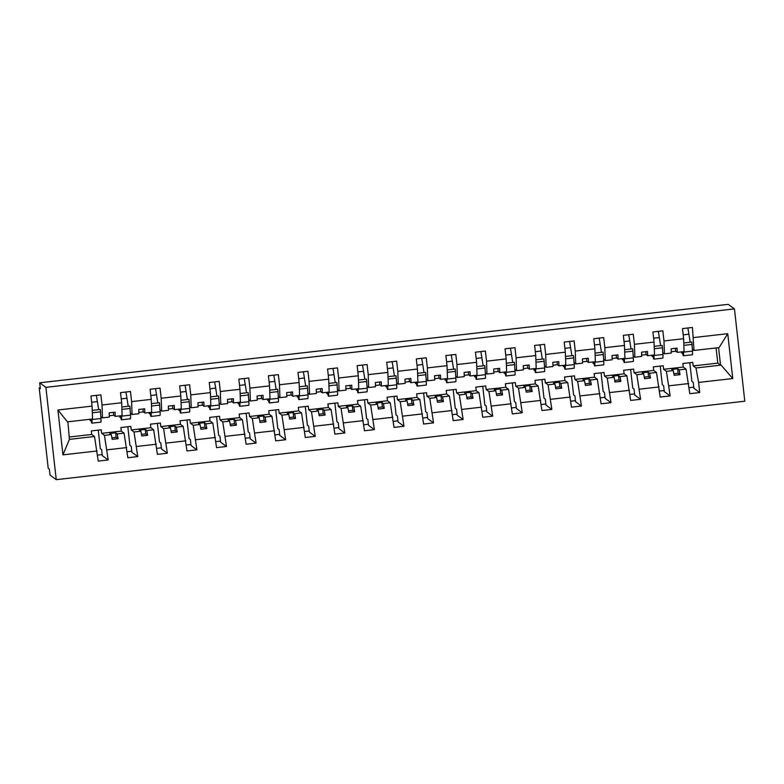 <?xml version="1.0" encoding="UTF-8"?>
<svg xmlns="http://www.w3.org/2000/svg" width="784" height="784" viewBox="0 0 784 784"><rect width="100%" height="100%" fill="white"/><g stroke="black" fill="none" stroke-linecap="round" stroke-linejoin="round"><path stroke-width="1.18" d="M56.242 479.661L50.029 475.114L49.363 469.195L48.226 468.362L39.2 387.884L40.337 388.717L39.68 382.798L45.884 387.345L56.242 479.661L744.8 401.202L734.441 308.886L45.884 387.345M689.126 387.688L693.742 387.159M692.409 349.282L694.016 350.458L719.104 347.596L727.738 333.68L732.766 378.535L698.603 382.435L699.74 392.549L693.869 388.256L693.203 382.337L691.89 381.377L689.802 362.718M698.603 382.435L695.986 367.97L693.193 365.932L692.791 362.375L682.854 363.511L683.256 367.059L686.049 369.107L679.189 369.881L677.65 368.754L671.731 369.431L673.27 370.558L666.41 371.342L670.163 395.92L664.293 391.628L663.627 385.708L662.313 384.748L660.216 366.089M699.74 392.549L689.802 393.686L686.049 369.107M659.55 391.059L664.166 390.53M666.41 371.342L663.617 369.293L663.215 365.746L653.278 366.883L653.68 370.43L656.473 372.469L649.603 373.253L648.064 372.126L642.155 372.802L643.693 373.929L636.833 374.713L640.577 399.291L634.707 394.999L634.05 389.08L632.737 388.119L630.64 369.46M670.163 395.92L660.216 397.057L656.473 372.469M629.973 394.43L634.589 393.901M636.833 374.713L634.04 372.665L633.639 369.117L623.701 370.254L624.103 373.801L626.896 375.84L620.026 376.624L618.488 375.497L612.578 376.173L614.117 377.3L607.257 378.084L611.001 402.662L605.13 398.37L604.474 392.451L603.161 391.49L601.063 372.831M640.577 399.291L630.64 400.428L626.896 375.84M600.397 397.802L605.013 397.272M607.257 378.084L604.464 376.036L604.062 372.488L594.125 373.615L594.527 377.173L597.32 379.211L590.45 379.995L588.911 378.868L583.002 379.544L584.541 380.671L577.681 381.455L581.424 406.034L575.554 401.741L574.897 395.822L573.584 394.862L571.487 376.202M611.001 402.662L601.063 403.789L597.32 379.211M570.821 401.173L575.436 400.644M577.681 381.455L574.888 379.407L574.486 375.859L564.549 376.986L564.941 380.544L567.734 382.582L560.874 383.366L559.335 382.239L553.426 382.915L554.964 384.042L548.094 384.817L551.848 409.405L545.978 405.103L545.311 399.193L544.008 398.233L541.911 379.574M581.424 406.034L571.487 407.161L567.734 382.582M541.244 404.534L545.86 404.015M548.094 384.817L545.301 382.778L544.909 379.231L534.972 380.358L535.364 383.915L538.157 385.953L531.297 386.737L529.759 385.61L523.849 386.287L525.388 387.414L518.518 388.188L522.271 412.776L516.401 408.474L515.735 402.564L514.431 401.604L512.334 382.935M551.848 409.405L541.911 410.532L538.157 385.953M511.658 407.905L516.284 407.386M518.518 388.188L515.725 386.149L515.333 382.602L505.396 383.729L505.788 387.276L508.581 389.325L501.721 390.109L500.182 388.982L494.263 389.658L495.802 390.775L488.942 391.559L492.695 416.137L486.825 411.845L486.158 405.926L484.855 404.975L482.758 386.306M522.271 412.776L512.334 413.903L508.581 389.325M482.082 411.277L486.707 410.757M488.942 391.559L486.149 389.521L485.757 385.963L475.819 387.1L476.211 390.648L479.004 392.696L472.144 393.48L470.606 392.353L464.687 393.019L466.225 394.146L459.365 394.93L463.119 419.509L457.248 415.216L456.582 409.297L455.269 408.337L453.181 389.677M492.695 416.137L482.758 417.274L479.004 392.696M452.505 414.648L457.121 414.119M459.365 394.93L456.572 392.892L456.18 389.334L446.243 390.471L446.635 394.019L449.428 396.067L442.568 396.841L441.029 395.724L435.11 396.39L436.649 397.517L429.789 398.301L433.542 422.88L427.672 418.587L427.006 412.668L425.692 411.708L423.605 393.049M463.119 419.509L453.181 420.645L449.428 396.067M422.929 418.019L427.545 417.49M429.789 398.301L426.996 396.263L426.604 392.706L416.657 393.842L417.059 397.39L419.852 399.438L412.992 400.212L411.453 399.085L405.534 399.762L407.072 400.889L400.212 401.673L403.966 426.251L398.096 421.959L397.429 416.039L396.116 415.079L394.029 396.42M433.542 422.88L423.605 424.017L419.852 399.438M393.352 421.39L397.968 420.861M400.212 401.673L397.419 399.624L397.018 396.077L387.08 397.214L387.482 400.761L390.275 402.8L383.415 403.584L381.877 402.457L375.957 403.133L377.496 404.26L370.636 405.044L374.389 429.622L368.519 425.33L367.853 419.411L366.54 418.45L364.452 399.791M403.966 426.251L394.029 427.388L390.275 402.8M363.776 424.761L368.392 424.232M370.636 405.044L367.843 402.996L367.441 399.448L357.504 400.585L357.906 404.132L360.699 406.171L353.839 406.955L352.3 405.828L346.381 406.504L347.92 407.631L341.06 408.415L344.813 432.993L338.943 428.701L338.276 422.782L336.963 421.821L334.876 403.162M374.389 429.622L364.452 430.759L360.699 406.171M334.2 428.133L338.815 427.603M341.06 408.415L338.267 406.367L337.865 402.819L327.928 403.946L328.329 407.504L331.122 409.542L324.262 410.326L322.724 409.199L316.805 409.875L318.343 411.002L311.483 411.786L315.237 436.365L309.366 432.072L308.7 426.153L307.387 425.193L305.29 406.533M344.813 432.993L334.876 434.12L331.122 409.542M304.623 431.504L309.239 430.975M311.483 411.786L308.69 409.738L308.288 406.19L298.351 407.317L298.753 410.875L301.546 412.913L294.676 413.697L293.138 412.57L287.228 413.246L288.767 414.373L281.907 415.148L285.65 439.736L279.78 435.434L279.124 429.524L277.81 428.564L275.713 409.905M315.237 436.365L305.29 437.492L301.546 412.913M275.047 434.865L279.663 434.346M281.907 415.148L279.114 413.109L278.712 409.562L268.775 410.689L269.177 414.246L271.97 416.284L265.1 417.068L263.561 415.941L257.652 416.618L259.19 417.745L252.33 418.519L256.074 443.107L250.204 438.805L249.547 432.895L248.234 431.935L246.137 413.266M285.65 439.736L275.713 440.863L271.97 416.284M245.47 438.236L250.086 437.717M252.33 418.519L249.537 416.48L249.136 412.933L239.198 414.06L239.6 417.607L242.393 419.656L235.523 420.44L233.985 419.313L228.075 419.989L229.614 421.106L222.754 421.89L226.498 446.468L220.627 442.176L219.971 436.257L218.658 435.306L216.56 416.637M256.074 443.107L246.137 444.234L242.393 419.656M215.894 441.608L220.51 441.088M222.754 421.89L219.961 419.852L219.559 416.294L209.622 417.431L210.014 420.979L212.807 423.027L205.947 423.811L204.408 422.684L198.499 423.35L200.038 424.477L193.168 425.261L196.921 449.84L191.051 445.547L190.385 439.628L189.081 438.668L186.984 420.008M226.498 446.468L216.56 447.605L212.807 423.027M186.318 444.979L190.933 444.45M193.168 425.261L190.375 423.223L189.983 419.665L180.046 420.802L180.438 424.35L183.231 426.398L176.371 427.172L174.832 426.055L168.923 426.721L170.461 427.848L163.591 428.632L167.345 453.211L161.475 448.918L160.808 442.999L159.505 442.039L157.408 423.38M196.921 449.84L186.984 450.976L183.231 426.398M156.731 448.35L161.357 447.821M163.591 428.632L160.798 426.594L160.406 423.037L150.469 424.173L150.861 427.721L153.654 429.769L146.794 430.543L145.256 429.416L139.336 430.093L140.875 431.22L134.015 432.004L137.768 456.582L131.898 452.29L131.232 446.37L129.928 445.41L127.831 426.751M167.345 453.211L157.408 454.348L153.654 429.769M127.155 451.721L131.781 451.192M134.015 432.004L131.222 429.955L130.83 426.408L120.893 427.545L121.285 431.092L124.078 433.131L117.218 433.915L115.679 432.788L109.76 433.464L111.299 434.591L104.439 435.375L108.192 459.953L102.322 455.661L101.655 449.742L100.342 448.781L98.255 430.122M137.768 456.582L127.831 457.719L124.078 433.131M694.016 350.458L692.439 327.457L682.501 328.594L683.628 338.708L663.989 340.952L664.44 353.829L662.833 352.653M671.261 351.751L675.681 351.242L677.219 352.369L684.079 351.585L683.628 338.708M681.551 351.879L681.688 353.094L682.599 352.986M663.989 340.952L662.852 330.828L652.915 331.965L654.052 342.079L634.413 344.313L634.864 357.19L633.256 356.024M641.684 355.113L646.104 354.613L647.643 355.74L654.503 354.956L654.052 342.079M651.974 355.25L652.112 356.465L653.023 356.357M634.413 344.313L633.276 334.2L623.339 335.336L624.476 345.45L604.836 347.684L605.287 360.562L603.68 359.386M612.108 358.484L616.528 357.984L618.066 359.111L624.926 358.327L624.476 345.45M622.398 358.611L622.535 359.836L623.447 359.729M604.836 347.684L603.7 337.571L593.762 338.698L594.899 348.821L575.26 351.056L575.711 363.933L574.104 362.757M582.532 361.855L586.951 361.355L588.49 362.482L595.35 361.698L594.899 348.821M592.822 361.983L592.959 363.208L593.87 363.1M575.26 351.056L574.123 340.942L564.186 342.069L565.323 352.192L545.684 354.427L546.134 367.304L544.527 366.128M552.955 365.226L557.375 364.727L558.914 365.854L565.774 365.07L565.323 352.192M563.245 365.354L563.382 366.579L564.294 366.471M545.684 354.427L544.547 344.313L534.61 345.44L535.746 355.564L516.107 357.798L516.558 370.675L514.951 369.499M523.369 368.598L527.799 368.098L529.337 369.215L536.197 368.441L535.746 355.564M533.669 368.725L533.806 369.95L534.717 369.842M516.107 357.798L514.97 347.684L505.033 348.811L506.17 358.935L486.531 361.169L486.982 374.046L485.374 372.87M493.793 371.969L498.222 371.469L499.761 372.586L506.621 371.812L506.17 358.935M504.092 372.096L504.22 373.311L505.141 373.213M486.531 361.169L485.394 351.046L475.457 352.183L476.594 362.296L456.954 364.54L457.405 377.418L455.798 376.242M464.216 375.34L468.636 374.83L470.184 375.957L477.044 375.173L476.594 362.296M474.506 375.467L474.643 376.683L475.565 376.585M456.954 364.54L455.818 354.417L445.88 355.554L447.017 365.667L427.378 367.912L427.829 380.789L426.222 379.613M434.64 378.711L439.06 378.202L440.598 379.329L447.468 378.545L447.017 365.667M444.93 378.839L445.067 380.054L445.988 379.956M427.378 367.912L426.241 357.788L416.304 358.925L417.441 369.039L397.802 371.283L398.252 384.16L396.645 382.984M405.063 382.082L409.483 381.573L411.022 382.7L417.892 381.916L417.441 369.039M415.353 382.21L415.491 383.425L416.412 383.317M397.802 371.283L396.665 361.159L386.728 362.296L387.855 372.41L368.215 374.644L368.666 387.521L367.069 386.355M375.487 385.444L379.907 384.944L381.445 386.071L388.305 385.287L387.855 372.41M385.777 385.581L385.914 386.796L386.835 386.688M368.215 374.644L367.088 364.531L357.151 365.667L358.278 375.781L338.639 378.015L339.09 390.893L337.483 389.717M345.911 388.815L350.33 388.315L351.869 389.442L358.729 388.658L358.278 375.781M356.201 388.942L356.338 390.167L357.259 390.06M338.639 378.015L337.512 367.902L327.575 369.029L328.702 379.152L309.063 381.387L309.513 394.264L307.906 393.088M316.334 392.186L320.754 391.686L322.293 392.813L329.153 392.029L328.702 379.152M326.624 392.314L326.761 393.539L327.673 393.431M309.063 381.387L307.936 371.273L297.989 372.4L299.125 382.523L279.486 384.758L279.937 397.635L278.33 396.459M286.758 395.557L291.178 395.058L292.716 396.185L299.576 395.401L299.125 382.523M297.048 395.685L297.185 396.91L298.096 396.802M279.486 384.758L278.349 374.644L268.412 375.771L269.549 385.895L249.91 388.129L250.361 401.006L248.753 399.83M257.181 398.929L261.601 398.429L263.14 399.546L270 398.772L269.549 385.895M267.471 399.056L267.609 400.281L268.52 400.173M249.91 388.129L248.773 378.015L238.836 379.142L239.973 389.266L220.333 391.5L220.784 404.377L219.177 403.201M227.605 402.3L232.025 401.79L233.563 402.917L240.423 402.143L239.973 389.266M237.895 402.427L238.032 403.642L238.944 403.544M220.333 391.5L219.197 381.377L209.259 382.514L210.396 392.627L190.757 394.871L191.208 407.749L189.601 406.573M198.029 405.671L202.448 405.161L203.987 406.288L210.847 405.504L210.396 392.627M208.319 405.798L208.456 407.014L209.367 406.916M190.757 394.871L189.62 384.748L179.683 385.885L180.82 395.998L161.181 398.243L161.631 411.12L160.024 409.944M168.442 409.042L172.872 408.533L174.411 409.66L181.271 408.876L180.82 395.998M178.742 409.17L178.879 410.385L179.791 410.287M161.181 398.243L160.044 388.119L150.107 389.256L151.243 399.37L131.604 401.614L132.055 414.491L130.448 413.315M138.866 412.413L143.296 411.904L144.834 413.031L151.694 412.247L151.243 399.37M149.166 412.541L149.293 413.756L150.214 413.648M131.604 401.614L130.467 391.49L120.53 392.627L121.667 402.741L102.028 404.975L100.891 394.862L90.954 395.989L92.091 406.112L57.918 410.003L67.453 421.851L92.541 418.989L92.091 406.112M109.29 415.775L113.719 415.275L115.258 416.402L122.118 415.618L121.667 402.741M119.58 415.912L119.717 417.127L120.638 417.019M97.579 455.092L102.194 454.563M104.439 435.375L101.646 433.327L101.254 429.779L91.316 430.916L91.708 434.463L94.501 436.502L69.413 439.363L62.955 454.857L57.918 410.003M108.192 459.953L98.255 461.09L94.501 436.502M90.003 419.273L90.14 420.498L91.062 420.391M40.229 387.766L39.2 387.884M727.738 333.68L693.566 337.581M688.666 383.562L669.026 385.806M659.089 386.933L639.45 389.168M629.513 390.305L609.874 392.539M599.927 393.676L580.287 395.91M570.35 397.047L550.711 399.281M540.774 400.418L521.135 402.653M511.197 403.789L491.558 406.024M481.621 407.151L461.982 409.395M452.045 410.522L432.405 412.766M422.468 413.893L402.829 416.137M392.892 417.264L373.253 419.499M363.315 420.636L343.676 422.87M333.739 424.007L314.1 426.241M304.163 427.378L284.523 429.612M274.586 430.749L254.947 432.984M245 434.12L225.361 436.355M215.424 437.482L195.784 439.726M185.847 440.853L166.208 443.097M156.271 444.224L136.632 446.468M126.694 447.595L107.055 449.83M97.118 450.967L62.955 454.857M663.617 369.293L683.256 367.059M677.219 352.369L677.072 348.135L671.153 348.811L671.3 353.045L664.44 353.829M673.27 370.558L674.132 375.32L680.042 374.644L679.189 369.881M634.04 372.665L653.68 370.43M647.643 355.74L647.496 351.506L641.577 352.173L641.724 356.416L634.864 357.19M643.693 373.929L644.556 378.692L650.465 378.015L649.603 373.253M604.464 376.036L624.103 373.801M618.066 359.111L617.919 354.878L612 355.544L612.147 359.787L605.287 360.562M614.117 377.3L614.979 382.053L620.889 381.387L620.026 376.624M574.888 379.407L594.527 377.173M588.49 362.482L588.343 358.239L582.424 358.915L582.571 363.149L575.711 363.933M584.541 380.671L585.403 385.424L591.312 384.758L590.45 379.995M545.301 382.778L564.941 380.544M558.914 365.854L558.767 361.61L552.847 362.286L552.994 366.52L546.134 367.304M554.964 384.042L555.817 388.795L561.736 388.119L560.874 383.366M515.725 386.149L535.364 383.915M529.337 369.215L529.19 364.981L523.271 365.658L523.418 369.891L516.558 370.675M525.388 387.414L526.24 392.167L532.16 391.49L531.297 386.737M486.149 389.521L505.788 387.276M499.761 372.586L499.604 368.353L493.695 369.029L493.842 373.262L486.982 374.046M495.802 390.775L496.664 395.538L502.583 394.862L501.721 390.109M456.572 392.892L476.211 390.648M470.184 375.957L470.028 371.724L464.118 372.4L464.265 376.634L457.405 377.418M466.225 394.146L467.088 398.909L473.007 398.233L472.144 393.48M426.996 396.263L446.635 394.019M440.598 379.329L440.451 375.095L434.542 375.771L434.689 380.005L427.829 380.789M436.649 397.517L437.511 402.28L443.43 401.604L442.568 396.841M397.419 399.624L417.059 397.39M411.022 382.7L410.875 378.466L404.965 379.142L405.112 383.376L398.252 384.16M407.072 400.889L407.935 405.651L413.854 404.975L412.992 400.212M367.843 402.996L387.482 400.761M381.445 386.071L381.298 381.837L375.389 382.504L375.536 386.747L368.666 387.521M377.496 404.26L378.358 409.023L384.278 408.346L383.415 403.584M338.267 406.367L357.906 404.132M351.869 389.442L351.722 385.209L345.803 385.875L345.96 390.118L339.09 390.893M347.92 407.631L348.782 412.384L354.691 411.718L353.839 406.955M308.69 409.738L328.329 407.504M322.293 392.813L322.146 388.57L316.226 389.246L316.373 393.48L309.513 394.264M318.343 411.002L319.206 415.755L325.115 415.089L324.262 410.326M279.114 413.109L298.753 410.875M292.716 396.185L292.569 391.941L286.65 392.617L286.797 396.851L279.937 397.635M288.767 414.373L289.629 419.126L295.539 418.45L294.676 413.697M249.537 416.48L269.177 414.246M263.14 399.546L262.993 395.312L257.074 395.989L257.221 400.222L250.361 401.006M259.19 417.745L260.053 422.498L265.962 421.821L265.1 417.068M219.961 419.852L239.6 417.607M233.563 402.917L233.416 398.684L227.497 399.36L227.644 403.593L220.784 404.377M229.614 421.106L230.476 425.869L236.386 425.193L235.523 420.44M190.375 423.223L210.014 420.979M203.987 406.288L203.84 402.055L197.921 402.731L198.068 406.965L191.208 407.749M200.038 424.477L200.89 429.24L206.809 428.564L205.947 423.811M160.798 426.594L180.438 424.35M174.411 409.66L174.264 405.426L168.344 406.102L168.491 410.336L161.631 411.12M170.461 427.848L171.314 432.611L177.233 431.935L176.371 427.172M131.222 429.955L150.861 427.721M144.834 413.031L144.677 408.797L138.768 409.473L138.915 413.707L132.055 414.491M140.875 431.22L141.737 435.982L147.657 435.306L146.794 430.543M101.646 433.327L121.285 431.092M115.258 416.402L115.101 412.168L109.192 412.835L109.339 417.078L102.479 417.852L100.871 416.686M102.479 417.852L102.028 404.975M111.299 434.591L112.161 439.354L118.08 438.677L117.218 433.915M69.58 436.982L91.708 434.463M67.875 421.802L69.413 439.363M693.193 365.932L717.801 363.119L720.535 365.128L718.575 347.655M732.766 378.535L721.074 365.109L695.986 367.97M721.074 365.109L720.535 365.128M734.441 308.886L728.238 304.339L39.68 382.798M717.801 363.119L716.096 347.939M113.719 415.275L113.386 412.364M111.877 437.776L116.179 437.286L115.679 432.788M116.179 437.286L118.08 438.677M143.296 411.904L142.962 408.993M141.453 434.405L145.765 433.915L145.256 429.416M145.765 433.915L147.657 435.306M172.872 408.533L172.539 405.622M171.03 431.043L175.342 430.543L174.832 426.055M175.342 430.543L177.233 431.935M202.448 405.161L202.115 402.251M200.606 427.672L204.918 427.182L204.408 422.684M204.918 427.182L206.809 428.564M232.025 401.79L231.692 398.88M230.192 424.301L234.494 423.811L233.985 419.313M234.494 423.811L236.386 425.193M261.601 398.429L261.278 395.508M259.769 420.93L264.071 420.44L263.561 415.941M264.071 420.44L265.962 421.821M291.178 395.058L290.854 392.137M289.345 417.558L293.647 417.068L293.138 412.57M293.647 417.068L295.539 418.45M320.754 391.686L320.431 388.766M318.921 414.187L323.224 413.697L322.724 409.199M323.224 413.697L325.115 415.089M350.33 388.315L350.007 385.395M348.498 410.816L352.8 410.326L352.3 405.828M352.8 410.326L354.691 411.718M379.907 384.944L379.583 382.033M378.074 407.445L382.376 406.955L381.877 402.457M382.376 406.955L384.278 408.346M409.483 381.573L409.16 378.662M407.651 404.074L411.953 403.584L411.453 399.085M411.953 403.584L413.854 404.975M439.06 378.202L438.736 375.291M437.227 400.712L441.529 400.222L441.029 395.724M441.529 400.222L443.43 401.604M468.636 374.83L468.313 371.92M466.803 397.341L471.106 396.851L470.606 392.353M471.106 396.851L473.007 398.233M498.222 371.469L497.889 368.549M496.38 393.97L500.692 393.48L500.182 388.982M500.692 393.48L502.583 394.862M527.799 368.098L527.465 365.177M525.956 390.599L530.268 390.109L529.759 385.61M530.268 390.109L532.16 391.49M557.375 364.727L557.042 361.806M555.533 387.227L559.845 386.737L559.335 382.239M559.845 386.737L561.736 388.119M586.951 361.355L586.618 358.435M585.119 383.856L589.421 383.366L588.911 378.868M589.421 383.366L591.312 384.758M616.528 357.984L616.204 355.064M614.695 380.485L618.997 379.995L618.488 375.497M618.997 379.995L620.889 381.387M646.104 354.613L645.781 351.702M644.272 377.114L648.574 376.624L648.064 372.126M648.574 376.624L650.465 378.015M675.681 351.242L675.357 348.331M673.848 373.743L678.15 373.253L677.65 368.754M678.15 373.253L680.042 374.644M90.836 419.185A21.932 0.96 -96.5 0 0 91.855 423.174L100.842 422.155A21.932 0.96 -96.5 0 0 100.96 418.499L100.303 409.454L92.238 410.365M91.855 423.174A21.932 0.96 -96.5 0 0 91.963 419.518L91.944 419.058M92.316 412.766L100.636 411.816M91.679 419.087A19.071 0.833 83.5 0 1 91.532 420.332A19.071 0.833 83.5 0 1 91.101 419.156M98.647 409.64L97.383 401.594A35.76 1.558 -96.5 0 0 96.305 395.381M120.413 415.814A21.932 0.96 -96.5 0 0 121.432 419.803L130.418 418.783A21.932 0.96 -96.5 0 0 130.536 415.128L129.879 406.083L121.814 407.004M121.432 419.803A21.932 0.96 -96.5 0 0 121.54 416.157L121.52 415.687M121.902 409.395L130.213 408.444M121.255 415.716A19.071 0.833 83.5 0 1 121.108 416.961A19.071 0.833 83.5 0 1 120.677 415.785M128.223 406.269L126.959 398.223A35.76 1.558 -96.5 0 0 125.891 392.01M149.989 412.443A21.932 0.96 -96.5 0 0 151.008 416.441L159.995 415.412A21.932 0.96 -96.5 0 0 160.112 411.757L159.456 402.711L151.39 403.633M151.008 416.441A21.932 0.96 -96.5 0 0 151.116 412.786L151.096 412.315M151.479 406.024L159.789 405.073M150.832 412.345A19.071 0.833 83.5 0 1 150.685 413.599A19.071 0.833 83.5 0 1 150.254 412.413M157.8 402.898L156.535 394.852A35.76 1.558 -96.5 0 0 155.467 388.639M179.565 409.072A21.932 0.96 -96.5 0 0 180.585 413.07L189.571 412.041A21.932 0.96 -96.5 0 0 189.689 408.386L189.032 399.34L180.967 400.261M180.585 413.07A21.932 0.96 -96.5 0 0 180.692 409.415L180.673 408.944M181.055 402.653L189.375 401.702M180.408 408.974A19.071 0.833 83.5 0 1 180.261 410.228A19.071 0.833 83.5 0 1 179.83 409.042M187.376 399.526L186.112 391.49A35.76 1.558 -96.5 0 0 185.044 385.277M209.142 405.7A21.932 0.96 -96.5 0 0 210.161 409.699L219.148 408.67A21.932 0.96 -96.5 0 0 219.265 405.014L218.609 395.969L210.543 396.89M210.161 409.699A21.932 0.96 -96.5 0 0 210.269 406.043L210.249 405.573M210.631 399.281L218.952 398.341M209.985 405.602A19.071 0.833 83.5 0 1 209.838 406.857A19.071 0.833 83.5 0 1 209.406 405.671M216.952 396.155L215.688 388.119A35.76 1.558 -96.5 0 0 214.62 381.906M238.728 402.329A21.932 0.96 -96.5 0 0 239.737 406.328L248.734 405.299A21.932 0.96 -96.5 0 0 248.842 401.643L248.185 392.598L240.12 393.519M239.737 406.328A21.932 0.96 -96.5 0 0 239.855 402.672L239.826 402.212M240.208 395.91L248.528 394.969M239.571 402.241A19.071 0.833 83.5 0 1 239.414 403.486A19.071 0.833 83.5 0 1 238.983 402.3M246.529 392.794L245.265 384.748A35.76 1.558 -96.5 0 0 244.196 378.535M268.304 398.958A21.932 0.96 -96.5 0 0 269.314 402.956L278.31 401.927A21.932 0.96 -96.5 0 0 278.418 398.282L277.761 389.227L269.696 390.148M269.314 402.956A21.932 0.96 -96.5 0 0 269.431 399.301L269.402 398.84M269.784 392.539L278.104 391.598M269.147 398.87A19.071 0.833 83.5 0 1 268.99 400.114A19.071 0.833 83.5 0 1 268.559 398.929M276.105 389.423L274.841 381.377A35.76 1.558 -96.5 0 0 273.773 375.164M297.881 395.597A21.932 0.96 -96.5 0 0 298.89 399.585L307.887 398.566A21.932 0.96 -96.5 0 0 307.994 394.911L307.338 385.855L299.272 386.777M298.89 399.585A21.932 0.96 -96.5 0 0 299.008 395.93L298.978 395.469M299.361 389.178L307.681 388.227M298.724 395.499A19.071 0.833 83.5 0 1 298.567 396.743A19.071 0.833 83.5 0 1 298.136 395.567M305.682 386.051L304.417 378.006A35.76 1.558 -96.5 0 0 303.349 371.792M327.457 392.225A21.932 0.96 -96.5 0 0 328.467 396.214L337.463 395.195A21.932 0.96 -96.5 0 0 337.571 391.539L336.914 382.494L328.859 383.405M328.467 396.214A21.932 0.96 -96.5 0 0 328.584 392.559L328.565 392.098M328.937 385.806L337.257 384.856M328.3 392.127A19.071 0.833 83.5 0 1 328.143 393.372A19.071 0.833 83.5 0 1 327.712 392.196M335.258 382.68L333.994 374.634A35.76 1.558 -96.5 0 0 332.926 368.421M357.034 388.854A21.932 0.96 -96.5 0 0 358.043 392.843L367.039 391.824A21.932 0.96 -96.5 0 0 367.147 388.168L366.491 379.123L358.435 380.034M358.043 392.843A21.932 0.96 -96.5 0 0 358.161 389.187L358.141 388.727M358.513 382.435L366.834 381.485M357.876 388.756A19.071 0.833 83.5 0 1 357.72 390.001A19.071 0.833 83.5 0 1 357.288 388.825M364.834 379.309L363.57 371.263A35.76 1.558 -96.5 0 0 362.502 365.05M386.61 385.483A21.932 0.96 -96.5 0 0 387.619 389.472L396.616 388.452A21.932 0.96 -96.5 0 0 396.724 384.797L396.077 375.752L388.011 376.673M387.619 389.472A21.932 0.96 -96.5 0 0 387.737 385.826L387.717 385.356M388.09 379.064L396.41 378.113M387.453 385.385A19.071 0.833 83.5 0 1 387.296 386.63A19.071 0.833 83.5 0 1 386.875 385.454M394.421 375.938L393.147 367.892A35.76 1.558 -96.5 0 0 392.078 361.679M416.186 382.112A21.932 0.96 -96.5 0 0 417.206 386.11L426.192 385.081A21.932 0.96 -96.5 0 0 426.31 381.426L425.653 372.38L417.588 373.302M417.206 386.11A21.932 0.96 -96.5 0 0 417.313 382.455L417.294 381.984M417.666 375.693L425.986 374.742M417.029 382.014A19.071 0.833 83.5 0 1 416.872 383.268A19.071 0.833 83.5 0 1 416.451 382.082M423.997 372.567L422.733 364.521A35.76 1.558 -96.5 0 0 421.655 358.308M445.763 378.741A21.932 0.96 -96.5 0 0 446.782 382.739L455.769 381.71A21.932 0.96 -96.5 0 0 455.886 378.055L455.23 369.009L447.164 369.93M446.782 382.739A21.932 0.96 -96.5 0 0 446.89 379.084L446.87 378.613M447.243 372.322L455.563 371.371M446.606 378.643A19.071 0.833 83.5 0 1 446.459 379.897A19.071 0.833 83.5 0 1 446.027 378.711M453.573 369.195L452.309 361.159A35.76 1.558 -96.5 0 0 451.231 354.946M475.339 375.369A21.932 0.96 -96.5 0 0 476.358 379.368L485.345 378.339A21.932 0.96 -96.5 0 0 485.463 374.683L484.806 365.638L476.741 366.559M476.358 379.368A21.932 0.96 -96.5 0 0 476.466 375.712L476.447 375.242M476.819 368.95L485.139 368.01M476.182 375.271A19.071 0.833 83.5 0 1 476.035 376.526A19.071 0.833 83.5 0 1 475.604 375.34M483.15 365.824L481.886 357.788A35.76 1.558 -96.5 0 0 480.817 351.575M504.916 371.998A21.932 0.96 -96.5 0 0 505.935 375.997L514.921 374.968A21.932 0.96 -96.5 0 0 515.039 371.312L514.382 362.267L506.317 363.188M505.935 375.997A21.932 0.96 -96.5 0 0 506.043 372.341L506.023 371.881M506.405 365.579L514.716 364.638M505.758 371.91A19.071 0.833 83.5 0 1 505.611 373.155A19.071 0.833 83.5 0 1 505.18 371.969M512.726 362.463L511.462 354.417A35.76 1.558 -96.5 0 0 510.394 348.204M534.492 368.627A21.932 0.96 -96.5 0 0 535.511 372.625L544.498 371.596A21.932 0.96 -96.5 0 0 544.615 367.951L543.959 358.896L535.893 359.817M535.511 372.625A21.932 0.96 -96.5 0 0 535.619 368.97L535.599 368.509M535.982 362.208L544.302 361.267M535.335 368.539A19.071 0.833 83.5 0 1 535.188 369.783A19.071 0.833 83.5 0 1 534.757 368.598M542.303 359.092L541.038 351.046A35.76 1.558 -96.5 0 0 539.97 344.833M564.068 365.266A21.932 0.96 -96.5 0 0 565.088 369.254L574.074 368.235A21.932 0.96 -96.5 0 0 574.192 364.58L573.535 355.524L565.47 356.446M565.088 369.254A21.932 0.96 -96.5 0 0 565.195 365.599L565.176 365.138M565.558 358.847L573.878 357.896M564.911 365.168A19.071 0.833 83.5 0 1 564.764 366.412A19.071 0.833 83.5 0 1 564.333 365.236M571.879 355.72L570.615 347.675A35.76 1.558 -96.5 0 0 569.547 341.461M593.655 361.894A21.932 0.96 -96.5 0 0 594.664 365.883L603.651 364.864A21.932 0.96 -96.5 0 0 603.768 361.208L603.112 352.163L595.046 353.074M594.664 365.883A21.932 0.96 -96.5 0 0 594.782 362.228L594.752 361.767M595.134 355.475L603.455 354.525M594.497 361.796A19.071 0.833 83.5 0 1 594.341 363.041A19.071 0.833 83.5 0 1 593.909 361.865M601.455 352.349L600.191 344.303A35.76 1.558 -96.5 0 0 599.123 338.09M623.231 358.523A21.932 0.96 -96.5 0 0 624.24 362.512L633.237 361.493A21.932 0.96 -96.5 0 0 633.345 357.837L632.688 348.792L624.623 349.703M624.24 362.512A21.932 0.96 -96.5 0 0 624.358 358.856L624.329 358.396M624.711 352.104L633.031 351.154M624.074 358.425A19.071 0.833 83.5 0 1 623.917 359.67A19.071 0.833 83.5 0 1 623.486 358.494M631.032 348.978L629.768 340.932A35.76 1.558 -96.5 0 0 628.699 334.719M652.807 355.152A21.932 0.96 -96.5 0 0 653.817 359.141L662.813 358.121A21.932 0.96 -96.5 0 0 662.921 354.466L662.264 345.421L654.199 346.342M653.817 359.141A21.932 0.96 -96.5 0 0 653.934 355.495L653.905 355.025M654.287 348.733L662.607 347.782M653.65 355.054A19.071 0.833 83.5 0 1 653.493 356.299A19.071 0.833 83.5 0 1 653.062 355.123M660.608 345.607L659.344 337.561A35.76 1.558 -96.5 0 0 658.276 331.348M682.384 351.781A21.932 0.96 -96.5 0 0 683.393 355.779L692.39 354.75A21.932 0.96 -96.5 0 0 692.497 351.095L691.841 342.049L683.785 342.971M683.393 355.779A21.932 0.96 -96.5 0 0 683.511 352.124L683.491 351.653M683.864 345.362L692.184 344.411M683.227 351.683A19.071 0.833 83.5 0 1 683.07 352.937A19.071 0.833 83.5 0 1 682.639 351.751M690.185 342.236L688.92 334.19A35.76 1.558 -96.5 0 0 687.852 327.977M91.963 419.518L100.96 418.499M91.65 402.251L97.383 401.594M121.54 416.157L130.536 415.128M121.236 398.88L126.959 398.223M151.116 412.786L160.112 411.757M150.812 395.508L156.535 394.852M180.692 409.415L189.689 408.386M180.389 392.137L186.112 391.49M210.269 406.043L219.265 405.014M209.965 388.766L215.688 388.119M239.855 402.672L248.842 401.643M239.541 385.395L245.265 384.748M269.431 399.301L278.418 398.282M269.118 382.024L274.841 381.377M299.008 395.93L307.994 394.911M298.694 378.662L304.417 378.006M328.584 392.559L337.571 391.539M328.271 375.291L333.994 374.634M358.161 389.187L367.147 388.168M357.847 371.92L363.57 371.263M387.737 385.826L396.724 384.797M387.423 368.549L393.147 367.892M417.313 382.455L426.31 381.426M417 365.177L422.733 364.521M446.89 379.084L455.886 378.055M446.576 361.806L452.309 361.159M476.466 375.712L485.463 374.683M476.162 358.435L481.886 357.788M506.043 372.341L515.039 371.312M505.739 355.064L511.462 354.417M535.619 368.97L544.615 367.951M535.315 351.693L541.038 351.046M565.195 365.599L574.192 364.58M564.892 348.331L570.615 347.675M594.782 362.228L603.768 361.208M594.468 344.96L600.191 344.303M624.358 358.856L633.345 357.837M624.044 341.589L629.768 340.932M653.934 355.495L662.921 354.466M653.621 338.218L659.344 337.561M683.511 352.124L692.497 351.095M683.197 334.846L688.92 334.19"/></g></svg>
